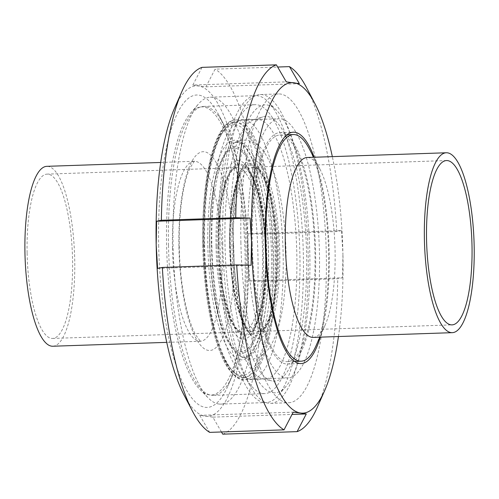 <?xml version="1.0" encoding="UTF-8"?>
<svg xmlns="http://www.w3.org/2000/svg" width="499" height="499" viewBox="0 0 499 499"><rect width="100%" height="100%" fill="white"/><g stroke="black" fill="none" stroke-linecap="round" stroke-linejoin="round"><path stroke-width="0.37" stroke-dasharray="2.5 1.87" d="M264.121 402.468A153.542 42.278 -91.9 0 1 218.543 246.93A153.542 42.278 -91.9 0 1 255.694 95.658A153.542 42.278 -91.9 0 1 268.013 101.677A153.542 42.278 -91.9 0 1 303.161 247.679A153.542 42.278 -91.9 0 1 278.005 395.732A153.542 42.278 -91.9 0 1 266.117 402.568A153.542 42.278 -91.9 0 1 264.121 402.468M272.997 392.719A144.092 39.677 88.1 0 0 286.027 386.401A144.092 39.677 88.1 0 0 309.642 247.46A144.092 39.677 88.1 0 0 276.658 110.441A144.092 39.677 88.1 0 0 230.07 225.935A144.092 39.677 88.1 0 0 272.997 392.719M209.449 394.877A144.092 39.677 -91.9 0 1 199.762 389.326A144.092 39.677 -91.9 0 1 166.785 252.313A144.092 39.677 -91.9 0 1 190.393 113.373A144.092 39.677 -91.9 0 1 245.202 232.154A144.092 39.677 -91.9 0 1 209.449 394.877M218.724 404.009A153.542 42.278 88.1 0 0 220.726 404.109A153.542 42.278 88.1 0 0 257.771 249.219A153.542 42.278 88.1 0 0 210.304 97.199A153.542 42.278 88.1 0 0 198.421 104.042A153.542 42.278 88.1 0 0 173.259 252.089A153.542 42.278 88.1 0 0 208.407 398.096A153.542 42.278 88.1 0 0 218.724 404.009M233.364 243.799A132.453 36.471 88.1 0 0 271.668 380.887A132.453 36.471 88.1 0 0 306.436 247.566A132.453 36.471 88.1 0 0 262.705 116.916A132.453 36.471 88.1 0 0 233.364 243.799M224.987 244.198A129.921 35.772 88.1 0 0 262.561 378.672A129.921 35.772 88.1 0 0 265.318 378.959A129.921 35.772 88.1 0 0 296.662 247.903A129.921 35.772 88.1 0 0 256.498 119.267A129.921 35.772 88.1 0 0 253.766 119.741A129.921 35.772 88.1 0 0 224.987 244.198M27.108 253.174A82.204 22.636 88.1 0 0 52.626 338.441A82.204 22.636 88.1 0 0 72.455 255.513A82.204 22.636 88.1 0 0 47.043 174.126A82.204 22.636 88.1 0 0 27.108 253.174M52.888 346.231A90.001 24.782 88.1 0 0 74.6 255.444A90.001 24.782 88.1 0 0 46.781 166.335M247.747 243.437A129.684 35.71 88.1 0 0 288.004 377.955A129.684 35.71 88.1 0 0 319.291 247.13A129.684 35.71 88.1 0 0 279.203 118.731A129.684 35.71 88.1 0 0 247.747 243.437M211.433 244.672A129.684 35.71 88.1 0 0 248.939 378.897A129.684 35.71 88.1 0 0 251.689 379.19A129.684 35.71 88.1 0 0 282.977 248.365A129.684 35.71 88.1 0 0 242.888 119.966A129.684 35.71 88.1 0 0 240.162 120.44A129.684 35.71 88.1 0 0 211.433 244.672M252.251 244.055A113.385 31.219 88.1 0 0 287.449 361.663A113.385 31.219 88.1 0 0 314.807 247.286A113.385 31.219 88.1 0 0 279.752 135.023A113.385 31.219 88.1 0 0 252.251 244.055M316.042 345.751A113.385 31.219 88.1 0 0 328.423 246.824A113.385 31.219 88.1 0 0 309.355 148.964M313.247 337.386A90.001 24.782 88.1 0 0 325.13 325.123A90.001 24.782 88.1 0 0 334.96 246.6A90.001 24.782 88.1 0 0 319.828 168.924A90.001 24.782 88.1 0 0 307.135 157.491M202.026 67.365L192.839 85.042L286.295 81.873M192.839 85.042L205.9 86.832L299.363 83.657M205.9 86.832L215.088 69.149L277.656 67.028M341.516 230.575L336.769 231.555L262.412 234.081L248.053 233.75L341.516 230.575L342.938 254.134A165.356 45.534 88.1 0 0 332.34 156.636M248.053 233.75L247.616 257.372L249.038 280.937L342.501 277.762L342.938 254.134A165.356 45.534 88.1 0 1 338.447 336.532M249.038 280.937L263.397 281.268L337.754 278.741L342.501 277.762M221.462 431.972L212.817 417.127L292.04 414.438M212.817 417.127L199.756 415.343L293.219 412.168M199.756 415.343L209.674 432.371M184.193 395.376A165.356 45.534 88.1 0 0 205.357 416.266A165.356 45.534 88.1 0 0 247.616 257.372A165.356 45.534 88.1 0 0 198.44 85.971A165.356 45.534 88.1 0 0 174.45 108.395M222.735 434.161A184.256 50.736 88.1 0 0 263.397 281.268M262.412 234.081A184.256 50.736 88.1 0 0 215.088 69.149M317.32 407.271A184.256 50.736 88.1 0 0 337.754 278.741M336.769 231.555A184.256 50.736 88.1 0 0 306.461 87.493M157.603 268.425L251.066 265.25M251.596 243.967A115.749 31.874 88.1 0 0 287.53 364.027A115.749 31.874 88.1 0 0 315.455 247.261A115.749 31.874 88.1 0 0 279.671 132.659A115.749 31.874 88.1 0 0 251.596 243.967M320.302 337.149A115.749 31.874 88.1 0 0 314.195 157.254M240.886 242.502A154.49 42.54 88.1 0 0 288.846 402.743A154.49 42.54 88.1 0 0 326.115 246.899A154.49 42.54 88.1 0 0 278.361 93.943A154.49 42.54 88.1 0 0 240.886 242.502M222.729 243.119A154.49 42.54 88.1 0 0 248.907 383.737A154.49 42.54 88.1 0 0 270.689 403.36A154.49 42.54 88.1 0 0 307.958 247.516A154.49 42.54 88.1 0 0 260.204 94.561A154.49 42.54 88.1 0 0 239.801 115.618A154.49 42.54 88.1 0 0 222.729 243.119M219.965 243.68A144.542 39.801 88.1 0 0 244.454 375.248A144.542 39.801 88.1 0 0 264.838 393.611A144.542 39.801 88.1 0 0 299.706 247.797A144.542 39.801 88.1 0 0 255.02 104.684A144.542 39.801 88.1 0 0 235.933 124.388A144.542 39.801 88.1 0 0 219.965 243.68M168.5 245.427A144.542 39.801 88.1 0 0 213.366 395.358A144.542 39.801 88.1 0 0 232.453 375.653A144.542 39.801 88.1 0 0 248.24 249.544A144.542 39.801 88.1 0 0 223.932 124.794A144.542 39.801 88.1 0 0 203.555 106.437A144.542 39.801 88.1 0 0 168.5 245.427M158.657 245.202A156.38 43.057 88.1 0 0 183.95 385.166A156.38 43.057 88.1 0 0 227.856 386.095A156.38 43.057 88.1 0 0 244.934 249.656A156.38 43.057 88.1 0 0 218.637 114.695A156.38 43.057 88.1 0 0 158.657 245.202M178.941 247.205A99.451 27.383 88.1 0 0 221.986 338.865A99.451 27.383 88.1 0 0 218.381 166.828A99.451 27.383 88.1 0 0 178.941 247.205M172.473 247.866A90.001 24.782 88.1 0 0 200.423 341.222A90.001 24.782 88.1 0 0 222.124 250.392A90.001 24.782 88.1 0 0 194.292 161.327A90.001 24.782 88.1 0 0 172.473 247.866M204.103 244.909A129.921 35.772 88.1 0 0 244.435 379.67A129.921 35.772 88.1 0 0 275.779 248.608A129.921 35.772 88.1 0 0 235.615 119.978A129.921 35.772 88.1 0 0 204.103 244.909M202.812 245.04A128.031 35.254 88.1 0 0 258.233 363.047A128.031 35.254 88.1 0 0 253.592 141.566A128.031 35.254 88.1 0 0 202.812 245.04M209.649 245.976A103.299 28.443 88.1 0 0 254.365 341.191A103.299 28.443 88.1 0 0 250.617 162.487A103.299 28.443 88.1 0 0 209.649 245.976M209.823 246.051A101.677 28 88.1 0 0 218.175 313.852A101.677 28 88.1 0 0 259.486 323.782A101.677 28 88.1 0 0 254.421 174.712A101.677 28 88.1 0 0 213.878 187.424A101.677 28 88.1 0 0 209.823 246.051C210.453 271.456 213.229 294.061 218.175 313.852C213.173 293.792 210.385 271.2 209.792 246.088C209.374 224.469 210.734 204.914 213.878 187.424C210.778 204.64 209.424 224.182 209.836 246.032M216.073 246.425A89.271 24.582 88.1 0 0 250.292 335.496A89.271 24.582 88.1 0 0 265.325 248.964A89.271 24.582 88.1 0 0 244.454 163.647A89.271 24.582 88.1 0 0 216.073 246.425M218.45 246.506A85.834 23.634 88.1 0 0 255.607 325.616A85.834 23.634 88.1 0 0 252.494 177.133A85.834 23.634 88.1 0 0 218.45 246.506M218.799 246.55A84.568 23.285 88.1 0 0 255.407 324.493A84.568 23.285 88.1 0 0 252.338 178.205A84.568 23.285 88.1 0 0 218.799 246.55M217.184 246.718A82.204 22.636 88.1 0 0 242.701 331.985A82.204 22.636 88.1 0 0 262.536 249.057A82.204 22.636 88.1 0 0 237.125 167.67A82.204 22.636 88.1 0 0 217.184 246.718M233.152 246.175A82.204 22.636 88.1 0 0 258.669 331.442A82.204 22.636 88.1 0 0 278.504 248.514A82.204 22.636 88.1 0 0 253.093 167.128A82.204 22.636 88.1 0 0 233.152 246.175M230.232 246.163A84.568 23.285 88.1 0 0 266.834 324.107A84.568 23.285 88.1 0 0 263.771 177.819A84.568 23.285 88.1 0 0 230.232 246.163M229.814 246.107A86.059 23.696 88.1 0 0 267.071 325.429A86.059 23.696 88.1 0 0 263.952 176.552A86.059 23.696 88.1 0 0 229.814 246.107M230.288 245.926A89.496 24.644 88.1 0 0 251.303 335.652A89.496 24.644 88.1 0 0 279.665 248.477A89.496 24.644 88.1 0 0 245.452 163.429A89.496 24.644 88.1 0 0 230.288 245.926M211.844 245.689A107.821 29.691 88.1 0 0 240.125 356.074A107.821 29.691 88.1 0 0 271.325 248.783A107.821 29.691 88.1 0 0 232.927 143.799A107.821 29.691 88.1 0 0 211.844 245.689M207.84 245.733A109.842 30.246 88.1 0 0 255.388 346.973A109.842 30.246 88.1 0 0 251.409 156.954A109.842 30.246 88.1 0 0 207.84 245.733M203.555 245.146A125.343 34.512 88.1 0 0 257.808 360.671A125.343 34.512 88.1 0 0 253.267 143.843A125.343 34.512 88.1 0 0 203.555 245.146M204.609 245.003A127.625 35.142 88.1 0 0 241.516 377.094A127.625 35.142 88.1 0 0 275.011 248.633A127.625 35.142 88.1 0 0 232.877 122.748A127.625 35.142 88.1 0 0 204.609 245.003M276.658 110.441L268.013 101.677M286.027 386.401L278.005 395.732M199.762 389.326L208.407 398.096M190.393 113.373L198.421 104.042M160.666 162.468L194.81 161.227C195.234 159.942 193.706 162.075 190.244 167.633C183.333 181.137 178.411 213.853 179.309 247.311C179.821 283.856 187.35 321.038 195.939 335.209C199.737 340.48 201.396 342.507 200.929 341.285L166.778 342.364M220.726 404.109L266.117 402.568M210.304 97.199L255.694 95.658M262.561 378.672L271.668 380.887M253.766 119.741L262.705 116.916M256.498 119.267L235.615 119.978C229.927 119.423 219.71 126.64 212.717 150.43C205.445 175.361 202.12 206.892 202.737 245.021C203.555 278.617 207.366 308.295 214.158 334.062C218.3 349.362 223.128 361.033 228.648 369.073C234.948 377.076 240.212 380.612 244.435 379.67L265.318 378.959M250.298 335.49C252.207 333.463 254.241 329.228 256.399 322.784C260.141 310.952 262.518 295.371 263.528 276.022L263.148 238.042C261.227 211.757 257.284 190.967 251.309 175.673C246.518 164.614 245.851 165.568 244.46 163.66C253.193 172.928 259.424 190.587 263.166 216.622C266.709 242.277 267.108 267.321 264.358 291.747C261.919 312.686 257.228 327.263 250.298 335.49M52.626 338.441L242.701 331.985C233.164 334.498 218.999 292.077 218.893 246.581C217.252 203.891 228.155 166.073 237.125 167.67L47.043 174.126M251.689 379.19L288.004 377.955M242.888 119.966L279.203 118.731M287.449 361.663L294.666 361.419M279.752 135.023L286.969 134.78M319.828 168.924L313.715 157.266M325.13 325.123L319.822 337.168M446.493 160.559L253.093 167.128L257.359 169.024L262.062 175.18C270.146 190.425 275.03 214.14 276.708 246.331C277.538 268.343 276.253 287.692 272.866 304.378C268.612 322.26 263.884 331.28 258.669 331.442L452.075 324.874M251.303 335.652C238.74 323.907 230.532 286.039 229.634 246.051C228.929 208.906 234.524 175.249 245.452 163.429C243.643 165.1 241.472 169.772 238.946 177.444C233.856 194.816 231.511 217.545 231.904 245.627C232.578 271.693 235.565 294.148 240.861 313.004C243.468 321.83 246.107 328.298 248.764 332.396L251.303 335.652M240.125 356.08C248.103 359.648 254.434 359.947 259.112 356.966C264.925 353.729 269.335 348.969 272.348 342.701C279.477 328.373 283.85 308.151 285.465 282.041C286.838 259.218 286.046 236.501 283.083 213.878C279.696 188.373 274.02 168.781 266.067 155.12C257.521 139.826 242.483 136.657 232.914 143.806C235.759 140.637 243.306 141.953 249.612 154.079C255.806 165.574 260.696 182.466 264.27 204.752C268.668 233.9 269.685 263.191 267.321 292.626C265.318 314.969 261.657 332.141 256.336 344.154L250.355 353.785C245.726 357.646 242.314 358.407 240.125 356.08M248.939 378.897L241.516 377.094C218.2 369.304 205.501 309.449 203.461 245.115C202.9 184.942 211.433 131.711 232.877 122.748L240.162 120.44M287.53 364.027L301.147 363.565M279.671 132.659L293.293 132.198M270.689 403.36L288.846 402.743M260.204 94.561L278.361 93.943M244.454 375.248L248.907 383.737M235.933 124.388L239.801 115.618M213.366 395.358L264.838 393.611M203.555 106.437L255.02 104.684M223.932 124.794L218.637 114.695M232.453 375.653L227.856 386.095"/><path stroke-width="0.75" d="M160.666 162.468L46.781 166.335A90.001 24.782 88.1 0 0 24.95 252.881A90.001 24.782 88.1 0 0 52.888 346.231L166.778 342.364M313.715 157.266L309.355 148.964A113.385 31.219 88.1 0 0 293.368 134.562A113.385 31.219 88.1 0 0 265.867 243.593A113.385 31.219 88.1 0 0 301.065 361.201A113.385 31.219 88.1 0 0 316.042 345.751L319.822 337.168M446.225 152.769L307.135 157.491A90.001 24.782 88.1 0 0 285.309 244.036A90.001 24.782 88.1 0 0 313.247 337.386L452.337 332.665A90.001 24.782 88.1 0 0 474.05 241.878A90.001 24.782 88.1 0 0 446.225 152.769A90.001 24.782 88.1 0 0 424.399 239.314A90.001 24.782 88.1 0 0 452.337 332.665M426.551 239.607A82.204 22.636 88.1 0 0 452.075 324.874A82.204 22.636 88.1 0 0 471.904 241.946A82.204 22.636 88.1 0 0 446.493 160.559A82.204 22.636 88.1 0 0 426.551 239.607M277.656 67.028L289.445 66.629L299.363 83.657L286.295 81.873L276.384 64.839L202.026 67.365A184.256 50.736 88.1 0 0 181.792 91.729A184.256 50.736 88.1 0 0 161.364 220.259L235.721 217.732L250.074 218.063L251.502 241.628A165.356 45.534 88.1 0 0 300.679 413.029L306.28 413.958L297.092 431.635L222.735 434.161L221.462 431.972M292.04 414.438L306.28 413.958M332.34 156.636A165.356 45.534 88.1 0 0 314.919 103.624A165.356 45.534 88.1 0 0 293.761 82.734A165.356 45.534 88.1 0 0 251.502 241.628L251.066 265.25L236.707 264.919L162.35 267.445A184.256 50.736 88.1 0 0 192.658 411.507A184.256 50.736 88.1 0 0 209.674 432.371L284.031 429.851L293.219 412.168L300.679 413.029A165.356 45.534 88.1 0 0 324.668 390.605A165.356 45.534 88.1 0 0 338.447 336.532M162.35 267.445L157.603 268.425L156.181 244.866A165.356 45.534 88.1 0 0 184.193 395.376L192.658 411.507M236.707 264.919A184.256 50.736 88.1 0 0 284.031 429.851M297.092 431.635A184.256 50.736 88.1 0 0 317.32 407.271L324.668 390.605M314.919 103.624L306.461 87.493A184.256 50.736 88.1 0 0 289.445 66.629M181.792 91.729L174.45 108.395A165.356 45.534 88.1 0 0 156.181 244.866L156.617 221.238L250.074 218.063M156.617 221.238L161.364 220.259M314.195 157.254A115.749 31.874 88.1 0 0 293.293 132.198A115.749 31.874 88.1 0 0 265.219 243.506A115.749 31.874 88.1 0 0 301.147 363.565A115.749 31.874 88.1 0 0 320.302 337.149M276.384 64.839A184.256 50.736 88.1 0 0 235.721 217.732M294.666 361.419L301.065 361.201M286.969 134.78L293.368 134.562"/></g></svg>
